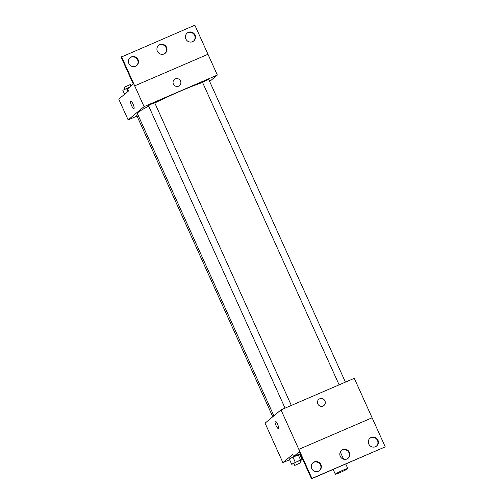 <?xml version="1.0" encoding="UTF-8"?>
<svg xmlns="http://www.w3.org/2000/svg" width="504" height="504" viewBox="0 0 504 504"><rect width="100%" height="100%" fill="white"/><g stroke="black" fill="none" stroke-linecap="round" stroke-linejoin="round"><path stroke-width="0.76" d="M335.456 473.999A6.854 0.479 -24.3 0 1 342.134 470.591A6.854 0.479 -24.3 0 1 347.81 468.55A6.854 0.479 -24.3 0 1 341.762 471.801A6.854 0.479 -24.3 0 1 335.317 474.188A6.854 0.479 -24.3 0 1 335.456 473.999M311.51 478.8L385.239 446.865L354.281 378.321L280.999 409.891L311.951 478.428L311.51 478.8L299.319 451.798L293.567 456.593L292.629 454.514L282.889 462.628L289.617 459.73M300.195 455.175L300.737 454.942M300.163 460.776L302.217 459.667L299.874 454.476L292.937 457.059L289.296 459.031L291.64 464.222L293.933 463.636M277.559 424.192A4 0.97 66.7 0 1 278.365 428.507A4 0.97 66.7 0 1 275.896 425.219A4 0.97 66.7 0 1 275.203 421.161A4 0.97 66.7 0 1 277.559 424.192M280.999 409.891L265.072 423.165L282.889 462.628M323.952 405.487A4 3.868 50.2 0 0 319.75 398.784A4 3.868 -129.8 0 1 323.952 405.487A4 3.868 -129.8 0 1 318.421 404.895A4 3.868 -129.8 0 1 319.75 398.784A4 3.868 50.2 0 0 318.83 399.344M275.203 421.161A4 0.97 -113.3 0 0 275.896 425.219A4 0.97 -113.3 0 0 278.365 428.507M298.822 449.354L372.109 417.784M293.567 456.593L300.195 453.739M311.951 478.428L385.239 446.865M320.922 464.644A5.141 4.977 50.2 0 0 313.053 462.666A5.141 4.977 50.2 0 0 312.524 469.797A5.141 4.977 50.2 0 0 320.922 464.644M377.924 440.093A5.141 4.977 50.2 0 0 370.056 438.115A5.141 4.977 50.2 0 0 369.52 445.246A5.141 4.977 50.2 0 0 377.924 440.093M349.423 452.365A5.141 4.977 50.2 0 0 341.554 450.393A5.141 4.977 50.2 0 0 341.025 457.525A5.141 4.977 50.2 0 0 349.423 452.365M319.41 470.742A5.141 4.977 50.2 0 0 320.481 465.009A5.141 4.977 50.2 0 0 312.839 462.855M376.406 446.191A5.141 4.977 50.2 0 0 377.483 440.458A5.141 4.977 50.2 0 0 369.835 438.304M347.911 458.464A5.141 4.977 50.2 0 0 348.982 452.737A5.141 4.977 50.2 0 0 341.34 450.582M273.874 415.825L137.346 113.463A38.84 2.696 -24.3 0 1 138.14 112.386A38.84 2.696 -24.3 0 1 148.68 106.111M154.785 102.986A38.84 2.696 -24.3 0 1 202.595 82.486M137.901 114.685L136.716 115.429L272.765 416.751M339.116 384.854L202.532 82.347L205.941 80.552L208.776 79.525L345.416 382.145M285.05 408.146L148.466 105.638L151.874 103.837L154.709 102.816L291.344 405.43M209.658 81.472L217.35 75.058L144.068 106.627L128.142 119.895L137.006 116.078M179.518 85.604A4 3.868 50.2 0 0 175.316 78.895A4 3.868 -129.8 0 1 179.518 85.604A4 3.868 -129.8 0 1 173.987 85.012A4 3.868 -129.8 0 1 175.316 78.895A4 3.868 50.2 0 0 174.397 79.462M128.142 119.895L118.761 99.124L128.501 91.01L127.562 88.931L133.314 84.137L121.124 57.135L194.853 25.2L207.982 54.281L134.688 85.85L144.068 106.627M207.976 54.287L217.35 75.058M133.125 104.309A4 0.97 66.7 0 1 133.932 108.625A4 0.97 66.7 0 1 131.462 105.336A4 0.97 66.7 0 1 130.769 101.279A4 0.97 66.7 0 1 133.125 104.309M207.982 54.281L134.694 85.85L121.565 56.769M130.769 101.279A4 0.97 -113.3 0 0 131.462 105.336A4 0.97 -113.3 0 0 133.932 108.625M166.541 47.319A5.141 4.977 50.2 0 0 158.666 45.341A5.141 4.977 50.2 0 0 158.136 52.479A5.141 4.977 50.2 0 0 166.541 47.319M185.875 38.991A5.141 4.977 50.2 0 0 193.75 40.963A5.141 4.977 50.2 0 0 194.279 33.831A5.141 4.977 50.2 0 0 185.875 38.991M128.879 63.542A5.141 4.977 50.2 0 0 136.748 65.514A5.141 4.977 50.2 0 0 137.277 58.382A5.141 4.977 50.2 0 0 128.879 63.542M165.022 53.418A5.141 4.977 50.2 0 0 166.093 47.685A5.141 4.977 50.2 0 0 158.451 45.536M193.523 41.145A5.141 4.977 50.2 0 0 193.838 34.203A5.141 4.977 50.2 0 0 186.953 33.258M136.521 65.696A5.141 4.977 50.2 0 0 136.836 58.754A5.141 4.977 50.2 0 0 129.95 57.809M130.152 86.776L122.825 90.329L124.601 94.261M126.466 88.364L127.89 91.52M124.879 89.221L124.123 87.293L130.297 84.565L130.983 86.083M302.217 459.667L300.573 459.976L291.64 464.222M294.745 465.431L293.807 463.352L297.215 461.557L300.056 460.536L300.995 462.609L294.745 465.431L300.995 462.609M299.874 454.476L298.229 454.784L300.573 459.976M298.229 454.784L292.937 457.059L295.281 462.256M292.937 457.059L289.296 459.031M347.81 468.55L345.776 464.039M343.596 459.213L340.32 451.956M335.317 474.188L333.182 469.463"/></g></svg>
